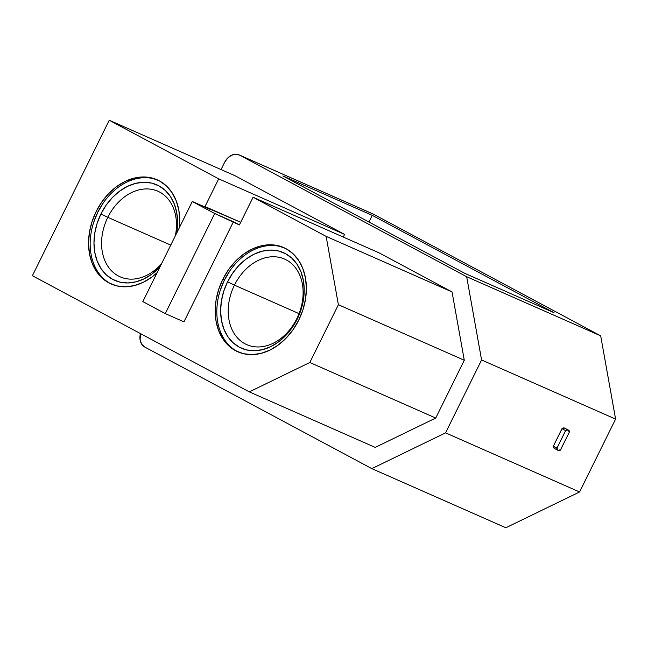 <?xml version="1.0" encoding="UTF-8"?>
<svg xmlns="http://www.w3.org/2000/svg" width="648" height="648" viewBox="0 0 648 648"><rect width="100%" height="100%" fill="white"/><g stroke="black" fill="none" stroke-linecap="round" stroke-linejoin="round"><path stroke-width="0.97" d="M296.873 318.565A46.778 35.357 113.8 0 1 246.783 344.647A46.778 35.357 113.8 0 1 234.454 285.136L299.044 313.632L234.454 285.136A46.778 35.357 -66.2 0 0 244.952 343.756A46.778 35.357 -66.2 0 0 296.873 318.565L297.238 319.067A52.205 39.455 113.8 0 1 239.298 347.182A52.205 39.455 113.8 0 1 227.586 281.767L234.454 285.136L227.586 281.767A52.205 39.455 113.8 0 1 285.525 253.651A52.205 39.455 113.8 0 1 297.238 319.067L296.873 318.565A46.778 35.357 -66.2 0 0 286.376 259.945A46.778 35.357 -66.2 0 0 234.454 285.136A46.778 35.357 113.8 0 1 284.537 259.054A46.778 35.357 113.8 0 1 296.873 318.565M220.231 290.417L224.419 280.074A56.943 43.043 113.8 0 1 284.577 247.965M230.064 270.516L224.419 280.074L222.791 279.361A56.943 43.043 113.8 0 1 283.775 247.601A56.943 43.043 113.8 0 1 298.777 320.047L302.972 309.704L305.54 298.971L306.382 288.271L305.483 278.008L302.859 268.588L298.623 260.35L292.928 253.635L286.003 248.686L278.105 245.697L269.544 244.782L260.642 245.981L251.748 249.245L243.203 254.445L235.337 261.379L228.444 269.795L222.791 279.361L218.603 289.705L216.035 300.429L215.193 311.129L216.092 321.392L218.716 330.82L222.953 339.05L228.647 345.765L235.572 350.714L243.47 353.703L252.031 354.618L260.933 353.419L269.827 350.163L278.373 344.955L286.238 338.021L293.131 329.605L298.777 320.047A56.943 43.043 113.8 0 1 237.8 351.799A56.943 43.043 113.8 0 1 222.791 279.361L224.419 280.074A56.943 43.043 113.8 0 0 238.618 352.148L237.2 351.435M297.238 319.067L301.077 309.582L303.434 299.749L304.212 289.94L303.377 280.535L300.98 271.893L297.092 264.352L291.875 258.188L285.525 253.651L278.284 250.914L270.435 250.079L262.278 251.173L254.129 254.162L246.297 258.933L239.08 265.291L232.762 273.002L227.586 281.767L223.746 291.252L221.389 301.085L220.612 310.894L221.446 320.298L223.844 328.941L227.731 336.482L232.948 342.646L239.298 347.182L246.54 349.92L254.389 350.754L262.545 349.661L270.694 346.672L278.527 341.901L285.744 335.543L292.062 327.831L297.238 319.067M107.811 217.331A46.778 35.357 113.8 0 1 157.893 191.241A46.778 35.357 113.8 0 1 175.349 235.799A46.778 35.357 -66.2 0 0 154.143 189.905A46.778 35.357 -66.2 0 0 107.811 217.331L100.942 213.953A52.205 39.455 113.8 0 1 152.199 183.238A52.205 39.455 113.8 0 1 176.54 233.393L177.568 222.126L176.734 212.722L174.336 204.079L170.448 196.538L165.232 190.374L158.882 185.838L151.64 183.101L143.791 182.266L135.635 183.36L127.486 186.349L119.653 191.12L112.436 197.478L106.118 205.189L100.942 213.953L107.811 217.331A46.778 35.357 -66.2 0 0 113.319 272.508A46.778 35.357 -66.2 0 0 161.522 263.776A46.778 35.357 113.8 0 1 120.139 276.834A46.778 35.357 113.8 0 1 107.811 217.331L170.756 245.098L107.811 217.331M110.557 283.622L111.983 284.342A56.943 43.043 113.8 0 1 97.775 212.261L103.421 202.703M160.088 266.676A52.205 39.455 113.8 0 1 106.734 275.222A52.205 39.455 113.8 0 1 100.942 213.953L97.103 223.439L94.746 233.272L93.968 243.081L94.794 252.485L97.2 261.128L101.088 268.677L106.304 274.833L112.655 279.369L119.896 282.107L127.745 282.949L135.902 281.848L144.05 278.859L151.883 274.088L160.088 266.676M93.587 222.604L97.775 212.261A56.943 43.043 113.8 0 1 157.934 180.152M157.156 272.614A56.943 43.043 113.8 0 1 111.156 283.994A56.943 43.043 113.8 0 1 96.147 211.548L97.775 212.261L96.147 211.548L91.959 221.891L89.392 232.616L88.541 243.316L89.448 253.579L92.073 263.007L96.309 271.237L102.003 277.96L108.929 282.901L116.826 285.889L125.388 286.805L134.29 285.606L143.176 282.35L151.721 277.15L157.156 272.614M183.951 321.845L233.418 221.754L239.387 224.953L253.076 197.259L326.155 236.39L338.386 304.714L309.833 362.499L249.31 391.87L32.4 275.724L109.245 120.245L218.7 178.856L205.011 206.55L210.981 209.741L192.302 201.504L214.731 213.516L239.387 224.953L253.076 197.259L326.155 236.39L452.045 291.924L378.967 252.801L253.076 197.259L378.967 252.801L452.045 291.924L464.284 360.248L435.723 418.041L375.208 447.404L435.723 418.041L464.284 360.248L452.045 291.924L326.155 236.39L338.386 304.714L464.284 360.248L338.386 304.714L309.833 362.499L435.723 418.041L309.833 362.499L249.31 391.87L375.208 447.404L249.31 391.87L32.4 275.724L109.245 120.245L218.7 178.856L344.59 234.39L235.135 175.786L109.245 120.245L235.135 175.786L344.59 234.39L343.278 237.055L344.59 234.39L218.7 178.856L205.011 206.55L240.7 222.288L192.302 201.504L142.835 301.595L165.264 313.608L183.951 321.845L165.264 313.608L214.731 213.516L233.418 221.754L183.951 321.845M179.358 227.691L179.739 220.458L178.84 210.203L176.216 200.775L171.979 192.545L166.285 185.822L159.359 180.873L151.462 177.884L142.9 176.969L133.998 178.168L125.105 181.432L116.559 186.632L108.694 193.574L101.801 201.982L96.147 211.548A56.943 43.043 113.8 0 1 157.124 179.788A56.943 43.043 113.8 0 1 179.358 227.691M600.688 335.842L373.637 214.261L239.614 155.139L466.673 276.72L600.688 335.842L466.673 276.72L481.585 359.972L615.6 419.094L579.579 491.97L505.837 527.755L371.822 468.634L505.837 527.755L579.579 491.97L445.565 432.848L579.579 491.97L615.6 419.094L600.688 335.842L615.6 419.094L481.585 359.972L466.673 276.72L239.614 155.139L235.702 154.216L231.466 155.277L227.553 158.161L224.573 162.446L221.049 169.565L224.573 162.446A13.559 10.247 113.8 0 1 239.088 154.88A13.559 10.247 113.8 0 1 239.614 155.139L373.637 214.261L600.688 335.842M464.713 273.294L282.893 175.932L372.236 215.347L554.056 312.709L464.713 273.294L554.056 312.709L372.236 215.347L282.893 175.932L464.713 273.294M144.763 347.061L371.822 468.634L445.565 432.848L481.585 359.972L445.565 432.848L371.822 468.634L144.763 347.061A13.559 10.247 113.8 0 1 140.43 333.566L140.13 340.079L141.766 344.282L144.763 347.061M564.521 428.02L568.507 430.134L564.521 428.02L561.978 428.676L565.599 430.612L568.142 429.956L563.922 427.81L562.229 428.263L553.351 446.14L553.36 447.736M568.142 429.956L566.887 429.673L565.85 430.199L556.786 448.529L556.972 449.672L558.041 450.392L559.321 450.708L560.39 450.125L569.276 432.24L569.398 430.952L568.142 429.956L569.276 432.24L560.642 449.704L558.041 450.392L556.964 448.076L553.351 446.14L556.964 448.076L565.599 430.612L561.978 428.676L553.173 446.594M368.939 222.013L372.236 215.347L368.939 222.013M373.637 214.261A13.559 10.247 -66.2 0 0 373.102 214.002L239.088 154.88M553.351 446.14L554.421 448.457M558.041 450.392L554.081 448.286M192.302 201.504L214.731 213.516L165.264 313.608L142.835 301.595L192.302 201.504"/></g></svg>
